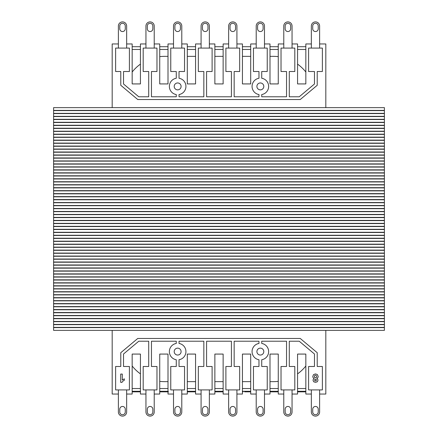 <?xml version="1.0" encoding="UTF-8"?>
<svg xmlns="http://www.w3.org/2000/svg" width="438" height="438" viewBox="0 0 438 438"><rect width="100%" height="100%" fill="white"/><g stroke="black" fill="none" stroke-linecap="round" stroke-linejoin="round"><path stroke-width="0.66" d="M384.4 107.633L384.4 110.387L53.6 110.387L53.6 107.633L384.4 107.633M384.4 110.606L384.4 113.36L53.6 113.36L53.6 110.606L384.4 110.606M384.4 113.579L384.4 116.333L53.6 116.333L53.6 113.579L384.4 113.579M384.4 116.552L384.4 119.306L53.6 119.306L53.6 116.552L384.4 116.552M384.4 119.525L384.4 122.279L53.6 122.279L53.6 119.525L384.4 119.525M384.4 122.498L384.4 125.252L53.6 125.252L53.6 122.498L384.4 122.498M384.4 125.465L384.4 128.224L53.6 128.224L53.6 125.465L384.4 125.465M384.4 128.438L384.4 131.197L53.6 131.197L53.6 128.438L384.4 128.438M384.4 131.411L384.4 134.17L53.6 134.17L53.6 131.411L384.4 131.411M384.4 134.384L384.4 137.143L53.6 137.143L53.6 134.384L384.4 134.384M384.4 137.357L384.4 140.116L53.6 140.116L53.6 137.357L384.4 137.357M384.4 140.33L384.4 143.089L53.6 143.089L53.6 140.33L384.4 140.33M384.4 143.303L384.4 146.062L53.6 146.062L53.6 143.303L384.4 143.303M384.4 146.276L384.4 149.035L53.6 149.035L53.6 146.276L384.4 146.276M384.4 149.249L384.4 152.008L53.6 152.008L53.6 149.249L384.4 149.249M384.4 152.221L384.4 154.981L53.6 154.981L53.6 152.221L384.4 152.221M384.4 155.194L384.4 157.954L53.6 157.954L53.6 155.194L384.4 155.194M384.4 158.167L384.4 160.927L53.6 160.927L53.6 158.167L384.4 158.167M384.4 161.14L384.4 163.9L53.6 163.9L53.6 161.14L384.4 161.14M384.4 164.113L384.4 166.867L53.6 166.867L53.6 164.113L384.4 164.113M384.4 167.086L384.4 169.84L53.6 169.84L53.6 167.086L384.4 167.086M384.4 170.059L384.4 172.813L53.6 172.813L53.6 170.059L384.4 170.059M384.4 173.032L384.4 175.786L53.6 175.786L53.6 173.032L384.4 173.032M384.4 176.005L384.4 178.759L53.6 178.759L53.6 176.005L384.4 176.005M384.4 178.978L384.4 181.732L53.6 181.732L53.6 178.978L384.4 178.978M384.4 181.951L384.4 184.705L53.6 184.705L53.6 181.951L384.4 181.951M384.4 184.924L384.4 187.678L53.6 187.678L53.6 184.924L384.4 184.924M384.4 187.897L384.4 190.65L53.6 190.65L53.6 187.897L384.4 187.897M384.4 190.869L384.4 193.623L53.6 193.623L53.6 190.869L384.4 190.869M384.4 193.842L384.4 196.596L53.6 196.596L53.6 193.842L384.4 193.842M384.4 196.815L384.4 199.569L53.6 199.569L53.6 196.815L384.4 196.815M384.4 199.783L384.4 202.542L53.6 202.542L53.6 199.783L384.4 199.783M384.4 202.756L384.4 205.515L53.6 205.515L53.6 202.756L384.4 202.756M384.4 205.729L384.4 208.488L53.6 208.488L53.6 205.729L384.4 205.729M384.4 208.702L384.4 211.461L53.6 211.461L53.6 208.702L384.4 208.702M384.4 211.674L384.4 214.434L53.6 214.434L53.6 211.674L384.4 211.674M384.4 214.647L384.4 217.407L53.6 217.407L53.6 214.647L384.4 214.647M384.4 217.62L384.4 220.38L53.6 220.38L53.6 217.62L384.4 217.62M384.4 220.593L384.4 223.353L53.6 223.353L53.6 220.593L384.4 220.593M384.4 223.566L384.4 226.326L53.6 226.326L53.6 223.566L384.4 223.566M384.4 226.539L384.4 229.298L53.6 229.298L53.6 226.539L384.4 226.539M384.4 229.512L384.4 232.271L53.6 232.271L53.6 229.512L384.4 229.512M384.4 232.485L384.4 235.244L53.6 235.244L53.6 232.485L384.4 232.485M384.4 235.458L384.4 238.217L53.6 238.217L53.6 235.458L384.4 235.458M384.4 238.431L384.4 241.185L53.6 241.185L53.6 238.431L384.4 238.431M384.4 241.404L384.4 244.158L53.6 244.158L53.6 241.404L384.4 241.404M384.4 244.377L384.4 247.131L53.6 247.131L53.6 244.377L384.4 244.377M384.4 247.35L384.4 250.103L53.6 250.103L53.6 247.35L384.4 247.35M384.4 250.322L384.4 253.076L53.6 253.076L53.6 250.322L384.4 250.322M384.4 253.295L384.4 256.049L53.6 256.049L53.6 253.295L384.4 253.295M384.4 256.268L384.4 259.022L53.6 259.022L53.6 256.268L384.4 256.268M384.4 259.241L384.4 261.995L53.6 261.995L53.6 259.241L384.4 259.241M384.4 262.214L384.4 264.968L53.6 264.968L53.6 262.214L384.4 262.214M384.4 265.187L384.4 267.941L53.6 267.941L53.6 265.187L384.4 265.187M384.4 268.16L384.4 270.914L53.6 270.914L53.6 268.16L384.4 268.16M384.4 271.133L384.4 273.887L53.6 273.887L53.6 271.133L384.4 271.133M384.4 274.1L384.4 276.86L53.6 276.86L53.6 274.1L384.4 274.1M384.4 277.073L384.4 279.833L53.6 279.833L53.6 277.073L384.4 277.073M384.4 280.046L384.4 282.806L53.6 282.806L53.6 280.046L384.4 280.046M384.4 283.019L384.4 285.779L53.6 285.779L53.6 283.019L384.4 283.019M384.4 285.992L384.4 288.751L53.6 288.751L53.6 285.992L384.4 285.992M384.4 288.965L384.4 291.724L53.6 291.724L53.6 288.965L384.4 288.965M384.4 291.938L384.4 294.697L53.6 294.697L53.6 291.938L384.4 291.938M384.4 294.911L384.4 297.67L53.6 297.67L53.6 294.911L384.4 294.911M384.4 297.884L384.4 300.643L53.6 300.643L53.6 297.884L384.4 297.884M384.4 300.857L384.4 303.616L53.6 303.616L53.6 300.857L384.4 300.857M384.4 303.83L384.4 306.589L53.6 306.589L53.6 303.83L384.4 303.83M384.4 306.803L384.4 309.562L53.6 309.562L53.6 306.803L384.4 306.803M384.4 309.775L384.4 312.535L53.6 312.535L53.6 309.775L384.4 309.775M384.4 312.748L384.4 315.502L53.6 315.502L53.6 312.748L384.4 312.748M384.4 315.721L384.4 318.475L53.6 318.475L53.6 315.721L384.4 315.721M384.4 318.694L384.4 321.448L53.6 321.448L53.6 318.694L384.4 318.694M384.4 321.667L384.4 324.421L53.6 324.421L53.6 321.667L384.4 321.667M384.4 324.64L384.4 327.394L53.6 327.394L53.6 324.64L384.4 324.64M384.4 327.613L384.4 330.367L53.6 330.367L53.6 327.613L384.4 327.613M179.027 96.782L179.027 94.559A8.267 8.267 0 0 0 179.027 78.249L179.027 71.52L184.54 71.52L184.54 48.087L170.76 48.087L170.76 71.52L176.273 71.52L176.273 78.249A8.267 8.267 0 0 0 176.273 94.559L176.273 96.782L151.46 96.782L151.46 71.52L156.974 71.52L156.974 48.087L143.193 48.087L143.193 71.52L148.706 71.52L148.706 96.782L138.764 96.782L123.532 83.997L123.532 71.52L129.407 71.52L129.407 48.087L115.627 48.087L115.627 71.52L120.778 71.52L120.778 85.284L137.762 99.535L300.238 99.535L317.221 85.284L317.221 71.52L322.373 71.52L322.373 48.087L308.593 48.087L308.593 71.52L314.468 71.52L314.468 83.997L299.236 96.782L289.294 96.782L289.294 71.52L294.807 71.52L294.807 48.087L281.026 48.087L281.026 71.52L286.54 71.52L286.54 96.782L261.727 96.782L261.727 94.559A8.267 8.267 0 0 0 261.727 78.249L261.727 71.52L267.24 71.52L267.24 48.087L253.46 48.087L253.46 71.52L258.973 71.52L258.973 78.249A8.267 8.267 0 0 0 258.973 94.559L258.973 96.782L234.16 96.782L234.16 71.52L239.674 71.52L239.674 48.087L225.893 48.087L225.893 71.52L231.406 71.52L231.406 96.782L206.594 96.782L206.594 71.52L212.107 71.52L212.107 48.087L198.326 48.087L198.326 71.52L203.84 71.52L203.84 96.782L179.027 96.782M263.796 86.406A3.444 3.444 0 0 1 258.628 89.39A3.444 3.444 0 0 1 258.628 83.423A3.444 3.444 0 0 1 263.796 86.406M181.097 86.406A3.444 3.444 0 0 1 175.928 89.39A3.444 3.444 0 0 1 175.928 83.423A3.444 3.444 0 0 1 181.097 86.406M126.653 43.953L132.167 43.953L132.167 83.926L140.434 83.926L140.434 43.953L145.947 43.953L145.947 26.034A4.134 4.134 0 0 1 150.086 21.9A4.134 4.134 0 0 1 154.22 26.034L154.22 48.087M112.183 107.633L112.183 43.953L118.38 43.953L118.38 26.034A4.134 4.134 0 0 1 122.52 21.9A4.134 4.134 0 0 1 126.653 26.034L126.653 48.087M292.053 43.953L297.566 43.953L297.566 83.926L305.834 83.926L305.834 43.953L311.347 43.953L311.347 26.034A4.134 4.134 0 0 1 315.48 21.9A4.134 4.134 0 0 1 319.62 26.034L319.62 48.087M319.62 43.953L325.817 43.953L325.817 107.633M264.486 43.953L270 43.953L270 83.926L278.267 83.926L278.267 43.953L283.78 43.953L283.78 26.034A4.134 4.134 0 0 1 287.914 21.9A4.134 4.134 0 0 1 292.053 26.034L292.053 48.087M236.92 43.953L242.433 43.953L242.433 83.926L250.7 83.926L250.7 43.953L256.214 43.953L256.214 26.034A4.134 4.134 0 0 1 260.347 21.9A4.134 4.134 0 0 1 264.486 26.034L264.486 48.087M209.353 43.953L214.866 43.953L214.866 83.926L223.134 83.926L223.134 43.953L228.647 43.953L228.647 26.034A4.134 4.134 0 0 1 232.781 21.9A4.134 4.134 0 0 1 236.92 26.034L236.92 48.087M181.786 43.953L187.3 43.953L187.3 83.926L195.567 83.926L195.567 43.953L201.08 43.953L201.08 26.034A4.134 4.134 0 0 1 205.219 21.9A4.134 4.134 0 0 1 209.353 26.034L209.353 48.087M154.22 43.953L159.733 43.953L159.733 83.926L168 83.926L168 43.953L173.514 43.953L173.514 26.034A4.134 4.134 0 0 1 177.653 21.9A4.134 4.134 0 0 1 181.786 26.034L181.786 48.087M159.733 46.707L168 46.707M168 49.467L159.733 49.467L159.733 56.639A41.347 41.347 0 0 1 164.557 56.36L168 56.36L168 49.467M187.3 46.707L195.567 46.707M195.567 49.467L187.3 49.467L187.3 56.36L195.567 56.36L195.567 49.467M214.866 46.707L223.134 46.707M223.134 49.467L214.866 49.467L214.866 56.36L223.134 56.36L223.134 49.467M242.433 46.707L250.7 46.707M250.7 49.467L242.433 49.467L242.433 56.36L250.7 56.36L250.7 49.467M270 46.707L278.267 46.707M278.267 49.467L270 49.467L270 56.36L273.443 56.36A41.347 41.347 0 0 1 278.267 56.639L278.267 49.467M297.566 46.707L305.834 46.707M305.834 49.467L297.566 49.467L297.566 64.123A41.347 41.347 0 0 1 305.834 72.007L305.834 49.467M140.434 49.467L132.167 49.467L132.167 72.007A41.347 41.347 0 0 1 140.434 64.123L140.434 49.467M132.167 46.707L140.434 46.707M179.027 341.218L179.027 343.441A8.267 8.267 0 0 1 179.027 359.751L179.027 366.48L184.54 366.48L184.54 389.913L170.76 389.913L170.76 366.48L176.273 366.48L176.273 359.751A8.267 8.267 0 0 1 176.273 343.441L176.273 341.218L151.46 341.218L151.46 366.48L156.974 366.48L156.974 389.913L143.193 389.913L143.193 366.48L148.706 366.48L148.706 341.218L138.764 341.218L123.532 354.003L123.532 366.48L129.407 366.48L129.407 389.913L115.627 389.913L115.627 366.48L120.778 366.48L120.778 352.716L137.762 338.465L300.238 338.465L317.221 352.716L317.221 366.48L322.373 366.48L322.373 389.913L308.593 389.913L308.593 366.48L314.468 366.48L314.468 354.003L299.236 341.218L289.294 341.218L289.294 366.48L294.807 366.48L294.807 389.913L281.026 389.913L281.026 366.48L286.54 366.48L286.54 341.218L261.727 341.218L261.727 343.441A8.267 8.267 0 0 1 261.727 359.751L261.727 366.48L267.24 366.48L267.24 389.913L253.46 389.913L253.46 366.48L258.973 366.48L258.973 359.751A8.267 8.267 0 0 1 258.973 343.441L258.973 341.218L234.16 341.218L234.16 366.48L239.674 366.48L239.674 389.913L225.893 389.913L225.893 366.48L231.406 366.48L231.406 341.218L206.594 341.218L206.594 366.48L212.107 366.48L212.107 389.913L198.326 389.913L198.326 366.48L203.84 366.48L203.84 341.218L179.027 341.218M263.796 351.594A3.444 3.444 0 0 0 258.628 348.61A3.444 3.444 0 0 0 258.628 354.577A3.444 3.444 0 0 0 263.796 351.594M181.097 351.594A3.444 3.444 0 0 0 175.928 348.61A3.444 3.444 0 0 0 175.928 354.577A3.444 3.444 0 0 0 181.097 351.594M126.653 394.047L132.167 394.047L132.167 354.074L140.434 354.074L140.434 394.047L145.947 394.047L145.947 411.966A4.134 4.134 0 0 0 150.086 416.1A4.134 4.134 0 0 0 154.22 411.966L154.22 389.913M112.183 330.367L112.183 394.047L118.38 394.047L118.38 411.966A4.134 4.134 0 0 0 122.52 416.1A4.134 4.134 0 0 0 126.653 411.966L126.653 389.913M292.053 394.047L297.566 394.047L297.566 354.074L305.834 354.074L305.834 394.047L311.347 394.047L311.347 411.966A4.134 4.134 0 0 0 315.48 416.1A4.134 4.134 0 0 0 319.62 411.966L319.62 389.913M319.62 394.047L325.817 394.047L325.817 330.367M264.486 394.047L270 394.047L270 354.074L278.267 354.074L278.267 394.047L283.78 394.047L283.78 411.966A4.134 4.134 0 0 0 287.914 416.1A4.134 4.134 0 0 0 292.053 411.966L292.053 389.913M236.92 394.047L242.433 394.047L242.433 354.074L250.7 354.074L250.7 394.047L256.214 394.047L256.214 411.966A4.134 4.134 0 0 0 260.347 416.1A4.134 4.134 0 0 0 264.486 411.966L264.486 389.913M209.353 394.047L214.866 394.047L214.866 354.074L223.134 354.074L223.134 394.047L228.647 394.047L228.647 411.966A4.134 4.134 0 0 0 232.781 416.1A4.134 4.134 0 0 0 236.92 411.966L236.92 389.913M181.786 394.047L187.3 394.047L187.3 354.074L195.567 354.074L195.567 394.047L201.08 394.047L201.08 411.966A4.134 4.134 0 0 0 205.219 416.1A4.134 4.134 0 0 0 209.353 411.966L209.353 389.913M154.22 394.047L159.733 394.047L159.733 354.074L168 354.074L168 394.047L173.514 394.047L173.514 411.966A4.134 4.134 0 0 0 177.653 416.1A4.134 4.134 0 0 0 181.786 411.966L181.786 389.913M168 388.533L159.733 388.533L159.733 381.361A41.347 41.347 0 0 0 164.557 381.64L168 381.64L168 388.533M159.733 391.293L168 391.293M195.567 388.533L187.3 388.533L187.3 381.64L195.567 381.64L195.567 388.533M187.3 391.293L195.567 391.293M223.134 388.533L214.866 388.533L214.866 381.64L223.134 381.64L223.134 388.533M214.866 391.293L223.134 391.293M250.7 388.533L242.433 388.533L242.433 381.64L250.7 381.64L250.7 388.533M242.433 391.293L250.7 391.293M278.267 388.533L270 388.533L270 381.64L273.443 381.64A41.347 41.347 0 0 0 278.267 381.361L278.267 388.533M270 391.293L278.267 391.293M305.834 388.533L297.566 388.533L297.566 373.877A41.347 41.347 0 0 0 305.834 365.993L305.834 388.533M297.566 391.293L305.834 391.293M132.167 391.293L140.434 391.293M140.434 388.533L132.167 388.533L132.167 365.993A41.347 41.347 0 0 0 140.434 373.877L140.434 388.533M305.834 391.84L297.424 391.84M243.079 391.293L243.079 391.84L242.433 391.84M159.804 391.293L159.733 391.84M160.122 391.293L160.122 391.84L159.804 391.84M161.989 391.293L161.989 391.84L160.122 391.84M166.216 391.293L166.216 391.84L162.175 391.84L162.175 391.293L161.989 391.84M168.542 391.84L166.763 391.84L166.763 391.293L166.763 391.84L166.216 391.84M195.567 391.84L187.3 391.84M244.618 391.293L244.618 391.84L250.7 391.84M223.134 391.84L214.866 391.84M132.281 391.293L132.167 391.84M135.868 391.293L135.868 391.84L132.281 391.84M136.612 391.293L136.612 391.84L135.868 391.84M140.434 391.84L136.612 391.84M277.238 391.293L277.238 391.84L270 391.84M278.267 391.84L277.238 391.84M125.273 411.966A2.754 2.754 0 0 1 122.52 414.72A2.754 2.754 0 0 1 119.76 411.966L119.76 409.207A2.754 2.754 0 0 1 122.52 406.453A2.754 2.754 0 0 1 125.273 409.207L125.273 411.966A2.754 2.754 0 0 1 122.52 414.72A2.754 2.754 0 0 1 119.76 411.966M118.38 389.913L118.38 411.966M119.76 409.207A2.754 2.754 0 0 1 122.52 406.453A2.754 2.754 0 0 1 125.273 409.207M152.84 411.966A2.754 2.754 0 0 1 150.086 414.72A2.754 2.754 0 0 1 147.327 411.966L147.327 409.207A2.754 2.754 0 0 1 150.086 406.453A2.754 2.754 0 0 1 152.84 409.207L152.84 411.966A2.754 2.754 0 0 1 150.086 414.72A2.754 2.754 0 0 1 147.327 411.966M145.947 389.913L145.947 411.966M147.327 409.207A2.754 2.754 0 0 1 150.086 406.453A2.754 2.754 0 0 1 152.84 409.207M180.407 411.966A2.754 2.754 0 0 1 177.653 414.72A2.754 2.754 0 0 1 174.893 411.966L174.893 409.207A2.754 2.754 0 0 1 177.653 406.453A2.754 2.754 0 0 1 180.407 409.207L180.407 411.966A2.754 2.754 0 0 1 177.653 414.72A2.754 2.754 0 0 1 174.893 411.966M173.514 389.913L173.514 411.966M174.893 409.207A2.754 2.754 0 0 1 177.653 406.453A2.754 2.754 0 0 1 180.407 409.207M207.973 411.966A2.754 2.754 0 0 1 205.219 414.72A2.754 2.754 0 0 1 202.46 411.966L202.46 409.207A2.754 2.754 0 0 1 205.219 406.453A2.754 2.754 0 0 1 207.973 409.207L207.973 411.966A2.754 2.754 0 0 1 205.219 414.72A2.754 2.754 0 0 1 202.46 411.966M201.08 389.913L201.08 411.966M202.46 409.207A2.754 2.754 0 0 1 205.219 406.453A2.754 2.754 0 0 1 207.973 409.207M235.54 411.966A2.754 2.754 0 0 1 232.781 414.72A2.754 2.754 0 0 1 230.027 411.966L230.027 409.207A2.754 2.754 0 0 1 232.781 406.453A2.754 2.754 0 0 1 235.54 409.207L235.54 411.966A2.754 2.754 0 0 1 232.781 414.72A2.754 2.754 0 0 1 230.027 411.966M228.647 389.913L228.647 411.966M230.027 409.207A2.754 2.754 0 0 1 232.781 406.453A2.754 2.754 0 0 1 235.54 409.207M263.107 411.966A2.754 2.754 0 0 1 260.347 414.72A2.754 2.754 0 0 1 257.593 411.966L257.593 409.207A2.754 2.754 0 0 1 260.347 406.453A2.754 2.754 0 0 1 263.107 409.207L263.107 411.966A2.754 2.754 0 0 1 260.347 414.72A2.754 2.754 0 0 1 257.593 411.966M256.214 389.913L256.214 411.966M257.593 409.207A2.754 2.754 0 0 1 260.347 406.453A2.754 2.754 0 0 1 263.107 409.207M290.673 411.966A2.754 2.754 0 0 1 287.914 414.72A2.754 2.754 0 0 1 285.16 411.966L285.16 409.207A2.754 2.754 0 0 1 287.914 406.453A2.754 2.754 0 0 1 290.673 409.207L290.673 411.966A2.754 2.754 0 0 1 287.914 414.72A2.754 2.754 0 0 1 285.16 411.966M283.78 389.913L283.78 411.966M285.16 409.207A2.754 2.754 0 0 1 287.914 406.453A2.754 2.754 0 0 1 290.673 409.207M318.24 411.966A2.754 2.754 0 0 1 315.48 414.72A2.754 2.754 0 0 1 312.727 411.966L312.727 409.207A2.754 2.754 0 0 1 315.48 406.453A2.754 2.754 0 0 1 318.24 409.207L318.24 411.966A2.754 2.754 0 0 1 315.48 414.72A2.754 2.754 0 0 1 312.727 411.966M311.347 389.913L311.347 411.966M312.727 409.207A2.754 2.754 0 0 1 315.48 406.453A2.754 2.754 0 0 1 318.24 409.207M125.273 26.034A2.754 2.754 0 0 0 122.52 23.28A2.754 2.754 0 0 0 119.76 26.034L119.76 28.793A2.754 2.754 0 0 0 122.52 31.547A2.754 2.754 0 0 0 125.273 28.793L125.273 26.034A2.754 2.754 0 0 0 122.52 23.28A2.754 2.754 0 0 0 119.76 26.034M118.38 48.087L118.38 26.034M119.76 28.793A2.754 2.754 0 0 0 122.52 31.547A2.754 2.754 0 0 0 125.273 28.793M152.84 26.034A2.754 2.754 0 0 0 150.086 23.28A2.754 2.754 0 0 0 147.327 26.034L147.327 28.793A2.754 2.754 0 0 0 150.086 31.547A2.754 2.754 0 0 0 152.84 28.793L152.84 26.034A2.754 2.754 0 0 0 150.086 23.28A2.754 2.754 0 0 0 147.327 26.034M145.947 48.087L145.947 26.034M147.327 28.793A2.754 2.754 0 0 0 150.086 31.547A2.754 2.754 0 0 0 152.84 28.793M180.407 26.034A2.754 2.754 0 0 0 177.653 23.28A2.754 2.754 0 0 0 174.893 26.034L174.893 28.793A2.754 2.754 0 0 0 177.653 31.547A2.754 2.754 0 0 0 180.407 28.793L180.407 26.034A2.754 2.754 0 0 0 177.653 23.28A2.754 2.754 0 0 0 174.893 26.034M173.514 48.087L173.514 26.034M174.893 28.793A2.754 2.754 0 0 0 177.653 31.547A2.754 2.754 0 0 0 180.407 28.793M207.973 26.034A2.754 2.754 0 0 0 205.219 23.28A2.754 2.754 0 0 0 202.46 26.034L202.46 28.793A2.754 2.754 0 0 0 205.219 31.547A2.754 2.754 0 0 0 207.973 28.793L207.973 26.034A2.754 2.754 0 0 0 205.219 23.28A2.754 2.754 0 0 0 202.46 26.034M201.08 48.087L201.08 26.034M202.46 28.793A2.754 2.754 0 0 0 205.219 31.547A2.754 2.754 0 0 0 207.973 28.793M235.54 26.034A2.754 2.754 0 0 0 232.781 23.28A2.754 2.754 0 0 0 230.027 26.034L230.027 28.793A2.754 2.754 0 0 0 232.781 31.547A2.754 2.754 0 0 0 235.54 28.793L235.54 26.034A2.754 2.754 0 0 0 232.781 23.28A2.754 2.754 0 0 0 230.027 26.034M228.647 48.087L228.647 26.034M230.027 28.793A2.754 2.754 0 0 0 232.781 31.547A2.754 2.754 0 0 0 235.54 28.793M263.107 26.034A2.754 2.754 0 0 0 260.347 23.28A2.754 2.754 0 0 0 257.593 26.034L257.593 28.793A2.754 2.754 0 0 0 260.347 31.547A2.754 2.754 0 0 0 263.107 28.793L263.107 26.034A2.754 2.754 0 0 0 260.347 23.28A2.754 2.754 0 0 0 257.593 26.034M256.214 48.087L256.214 26.034M257.593 28.793A2.754 2.754 0 0 0 260.347 31.547A2.754 2.754 0 0 0 263.107 28.793M290.673 26.034A2.754 2.754 0 0 0 287.914 23.28A2.754 2.754 0 0 0 285.16 26.034L285.16 28.793A2.754 2.754 0 0 0 287.914 31.547A2.754 2.754 0 0 0 290.673 28.793L290.673 26.034A2.754 2.754 0 0 0 287.914 23.28A2.754 2.754 0 0 0 285.16 26.034M283.78 48.087L283.78 26.034M285.16 28.793A2.754 2.754 0 0 0 287.914 31.547A2.754 2.754 0 0 0 290.673 28.793M318.24 26.034A2.754 2.754 0 0 0 315.48 23.28A2.754 2.754 0 0 0 312.727 26.034L312.727 28.793A2.754 2.754 0 0 0 315.48 31.547A2.754 2.754 0 0 0 318.24 28.793L318.24 26.034A2.754 2.754 0 0 0 315.48 23.28A2.754 2.754 0 0 0 312.727 26.034M311.347 48.087L311.347 26.034M312.727 28.793A2.754 2.754 0 0 0 315.48 31.547A2.754 2.754 0 0 0 318.24 28.793M316.302 375.558L316.641 376.576L316.356 377.446L315.486 377.846L314.659 377.496L314.331 376.56L314.654 375.541L315.464 375.191L316.302 375.558M316.225 379.379L316.22 380.836L314.785 380.841L314.791 379.385L316.225 379.379M317.714 379.237L316.822 378.525L317.868 377.66L318.202 376.423L317.315 374.506L315.437 373.915L313.493 374.632L312.765 376.494L313.121 377.715L314.166 378.525L313.329 379.209L313.028 380.233L313.679 381.761L315.513 382.363L317.347 381.761L317.993 380.233L317.714 379.237M122.284 374.063L120.702 374.063L120.702 382.363L121.988 382.363L122.985 381.044L124.332 380.272L124.332 378.832L122.284 380.036L122.284 374.063M298.097 391.293L298.097 391.84M300.254 391.293L300.254 391.84M162.038 391.293L162.038 391.84M162.443 391.293L162.443 391.84M162.81 391.293L162.81 391.84M167.666 391.293L167.666 391.84M245.8 391.293L245.8 391.84M249.436 391.293L249.436 391.84M217.856 391.293L217.856 391.84M222.597 391.293L222.597 391.84M132.473 391.293L132.473 391.84"/></g></svg>
